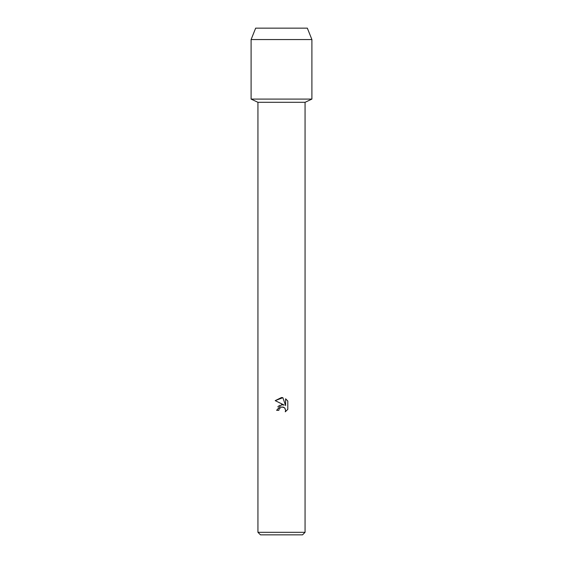 <?xml version="1.0" encoding="UTF-8"?>
<svg xmlns="http://www.w3.org/2000/svg" width="563" height="563" viewBox="0 0 563 563"><rect width="100%" height="100%" fill="white"/><g stroke="black" fill="none" stroke-linecap="round" stroke-linejoin="round"><path stroke-width="0.84" d="M307.342 28.15L255.658 28.15L307.342 28.15L311.902 39.551L311.902 99.088L281.5 99.088L311.902 99.088L305.062 102.304L305.062 532.317L257.938 532.317L260.472 534.85L302.528 534.85L305.062 532.317M257.938 532.317L257.938 102.304L305.062 102.304M278.847 410.321L279.206 408.787L278.847 410.321L276.623 410.321L281.5 404.748L284.202 405.079L275.201 400.638L281.5 397.534L282.865 397.682L285.617 405.599L285.617 398.815L287.799 401.025L287.799 409.392M284.927 408.245L285.624 410.3L285.265 411.813L287.799 409.385L285.265 411.813L285.624 410.3L284.632 407.908L283.534 407.176L281.5 406.993L284.329 407.633M284.202 405.079L281.38 404.769M279.677 405.304L277.791 406.866M281.5 406.993L279.206 408.787L281.472 407M287.799 401.025L285.617 398.822M282.865 397.682L275.201 400.638M255.658 28.15L251.098 39.551L251.098 99.088L281.5 99.088L251.098 99.088L257.938 102.304M251.098 39.551L311.902 39.551"/></g></svg>

